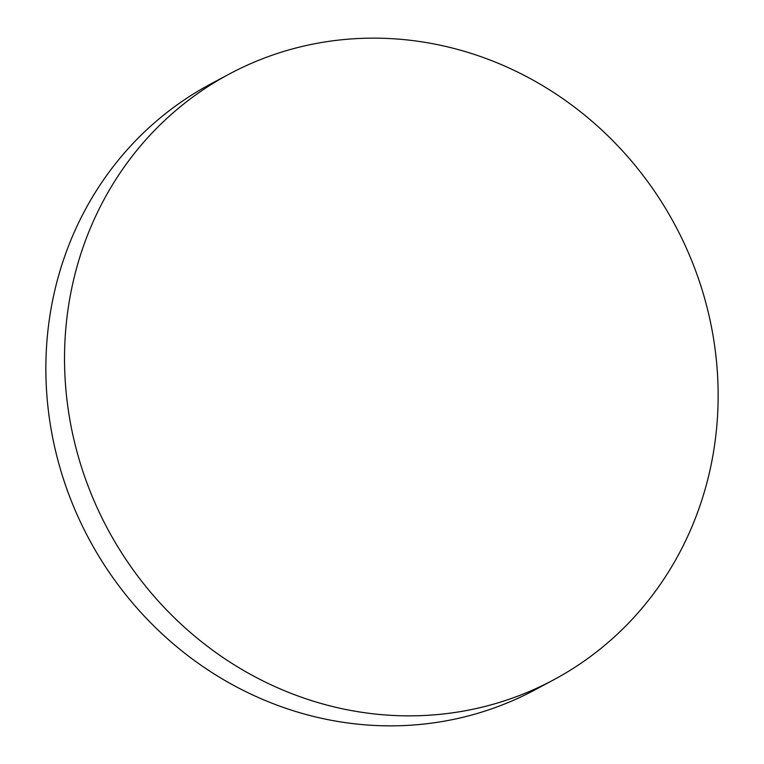 <?xml version="1.0" encoding="UTF-8"?>
<svg xmlns="http://www.w3.org/2000/svg" width="764" height="764" viewBox="0 0 764 764"><rect width="100%" height="100%" fill="white"/><g stroke="black" fill="none" stroke-linecap="round" stroke-linejoin="round"><path stroke-width="1.15" d="M415.024 715.801A343.58 321.825 61.8 0 0 553.537 679.893A343.58 321.825 61.8 0 0 703.93 295.954A343.58 321.825 61.8 0 0 367.646 38.2A343.58 321.825 61.8 0 0 229.133 74.108A343.58 321.825 61.8 0 0 78.74 458.047A343.58 321.825 61.8 0 0 415.024 715.801M229.133 74.108L210.463 84.107A343.58 321.825 61.8 0 0 60.069 468.046A343.58 321.825 61.8 0 0 396.354 725.8A343.58 321.825 61.8 0 0 534.867 689.892L553.537 679.893"/></g></svg>
